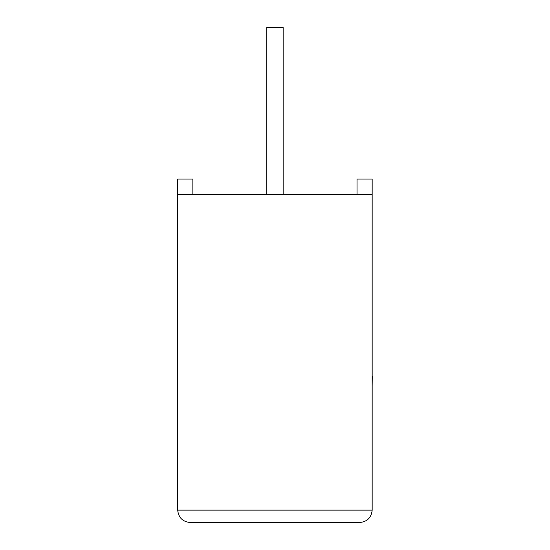 <?xml version="1.0" encoding="UTF-8"?>
<svg xmlns="http://www.w3.org/2000/svg" width="550" height="550" viewBox="0 0 550 550"><rect width="100%" height="100%" fill="white"/><g stroke="black" fill="none" stroke-linecap="round" stroke-linejoin="round"><path stroke-width="0.82" d="M283.147 194.487L283.147 27.5L266.729 27.5L266.729 194.487M372.171 194.487L177.705 194.487L177.705 510.125C178.489 517.591 182.614 521.716 190.08 522.5L359.796 522.5C367.256 521.716 371.381 517.591 372.171 510.125L372.171 179.032L357.019 179.032L357.019 194.487M177.705 194.487L177.705 179.032L192.857 179.032L192.857 194.487M359.796 522.5C367.256 521.716 371.381 517.591 372.171 510.125L177.705 510.125C178.489 517.591 182.614 521.716 190.08 522.5M372.171 376.049L372.171 334.964M372.295 376.049L372.171 385.887"/></g></svg>
